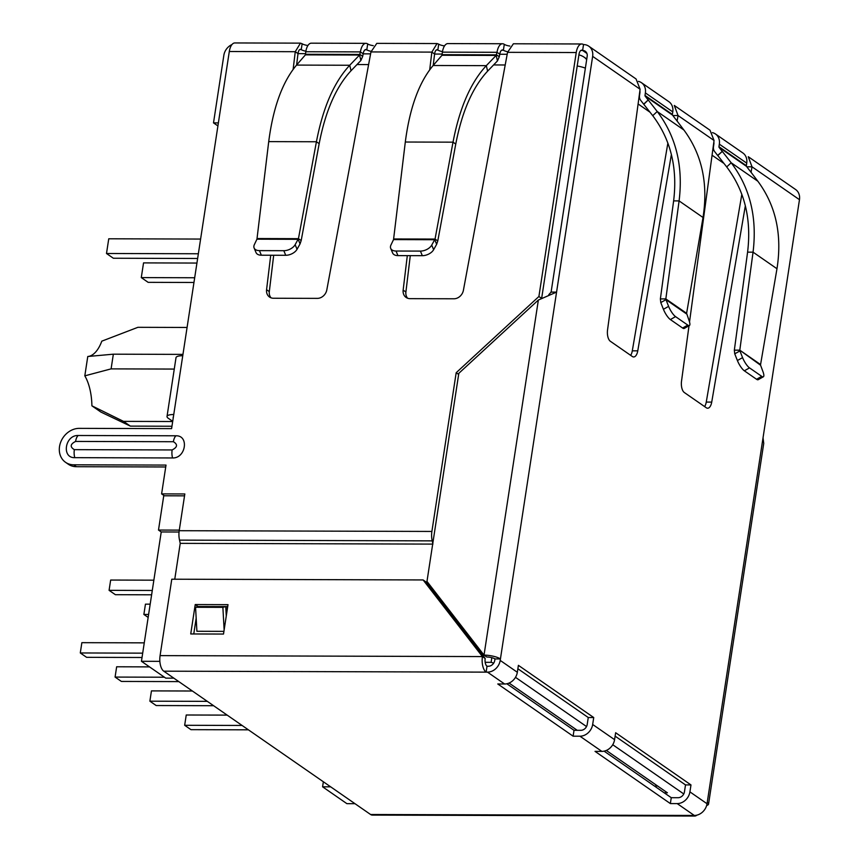<?xml version="1.0" encoding="UTF-8"?>
<svg xmlns="http://www.w3.org/2000/svg" width="859" height="859" viewBox="0 0 859 859"><rect width="100%" height="100%" fill="white"/><g stroke="black" fill="none" stroke-linecap="round" stroke-linejoin="round"><path stroke-width="1.29" d="M217.918 125.929L213.504 122.88L218.379 122.891M213.504 122.88L223.855 55.277A12.359 10.405 -55.3 0 1 231.962 44.561M305.879 51.196A6.174 1.675 8.7 0 1 301.241 49.618L302.143 43.745A6.174 1.675 -171.3 0 0 307.93 45.495M371.077 51.315A6.174 1.675 8.7 0 1 366.804 49.811A6.174 2.888 90.2 0 0 365.923 49.511A6.174 2.888 90.2 0 0 363.164 53.795L360.426 51.894A12.359 5.766 -89.8 0 1 365.945 43.337A12.359 5.766 -89.8 0 1 367.706 43.938A6.174 1.675 -171.3 0 0 373.278 45.656M442.471 51.594A6.174 1.675 8.7 0 1 437.832 50.026L438.734 44.142A6.174 1.675 -171.3 0 0 444.522 45.892M507.658 51.723A6.174 1.675 8.7 0 1 503.395 50.219A6.174 2.888 90.2 0 0 502.515 49.919A6.174 2.888 90.2 0 0 499.755 54.203L497.017 52.302A12.359 5.766 -89.8 0 1 502.526 43.745A12.359 5.766 -89.8 0 1 504.297 44.335A6.174 1.675 -171.3 0 0 509.87 46.064M712.412 132.63A12.359 10.405 124.7 0 1 715.45 133.972A12.359 10.405 124.7 0 1 719.337 144.162L746.729 163.146A12.359 10.405 -55.3 0 0 742.842 152.956L715.45 133.972M746.342 165.69A0.988 0.827 -55.3 0 0 746.492 166.356L719.101 147.372A0.988 0.827 124.7 0 1 718.951 146.706L746.342 165.69L746.729 163.146M749.456 170.297L746.492 166.356M718.951 146.706L719.337 144.162M713.85 142.079A6.174 5.197 124.7 0 1 713.872 144.14L713.485 146.696A7.162 6.034 124.7 0 0 714.602 151.517L717.619 155.415L722.301 151.399L717.802 155.543L726.693 166.925C744.646 190.677 751.614 219.077 747.588 252.149L753.053 252.159L739.803 350.171L734.338 350.15L747.588 252.149M719.101 147.372L722.118 151.27M760.569 364.56L760.58 365.225L739.803 350.171L760.569 364.56L776.976 268.738C782.302 234.829 775.924 205.666 757.863 181.249L749.51 170.254M722.301 151.399L731.192 162.78C750.025 187.692 757.305 217.488 753.053 252.159L776.976 268.738M742.573 357.623L737.398 360.544L734.746 353.844L739.932 350.912L742.573 357.623A9.266 2.491 60.6 0 0 749.52 367.888L761.74 376.349A9.266 2.491 60.6 0 0 763.372 376.779A9.266 2.491 60.6 0 0 763.007 371.786L760.58 365.225M734.746 353.844L734.338 350.15M737.398 360.544A9.266 2.491 60.6 0 0 744.345 370.809L756.564 379.281A9.266 2.491 60.6 0 0 758.186 379.699L763.372 376.779M689.519 321.975L714.054 140.5L710.028 130.224L674.294 105.453L678.052 115.546L677.096 121.13M672.865 115.535L678.052 115.546L714.054 140.5M630.656 355.336A9.266 4.327 90.2 0 0 632.299 350.826L667.872 143.099M671.373 154.545L637.765 350.848A9.266 4.327 -89.8 0 1 633.674 356.957A9.266 4.327 -89.8 0 1 632.353 356.517L610.352 341.27A9.266 4.327 -89.8 0 1 607.549 329.91L640.095 89.25L636.068 78.974L588.748 46.171A12.359 10.405 -55.3 0 0 583.519 44.571A12.359 5.766 90.2 0 0 581.758 43.981A12.359 5.766 90.2 0 0 576.239 52.539L538.904 296.505L541.492 298.298M745.333 205.795L711.724 402.098A9.266 4.327 -89.8 0 1 707.633 408.218A9.266 4.327 -89.8 0 1 706.313 407.767L684.322 392.52A9.266 4.327 -89.8 0 1 681.52 381.171L689.015 325.744M704.616 406.586A9.266 4.327 90.2 0 0 706.259 402.087L741.832 194.338M746.825 166.786L752.012 166.807L751.056 172.38M748.253 156.714L752.012 166.807L799.471 199.685A12.359 10.405 -55.3 0 0 795.574 189.495L748.253 156.703M675.496 119.047L672.533 115.106A0.988 0.827 -55.3 0 1 672.382 114.44L672.769 111.885A12.359 10.405 -55.3 0 0 668.882 101.706L641.49 82.722A12.359 10.405 124.7 0 1 645.377 92.901L644.991 95.456A0.988 0.827 124.7 0 0 645.141 96.122L648.158 100.009L643.659 104.164L640.642 100.267A7.162 6.034 124.7 0 1 639.525 95.446L639.912 92.89A6.174 5.197 -55.3 0 0 639.88 90.829M638.441 81.369A12.359 10.405 124.7 0 1 641.49 82.722M660.378 298.9L660.786 302.583L665.961 299.662L665.832 298.921L660.378 298.9L673.628 200.888C677.665 167.87 670.696 139.459 652.733 115.664L643.659 104.164M643.842 104.283L648.158 100.009M675.55 118.993L683.893 129.999L657.232 111.52C676.054 136.441 683.345 166.238 679.093 200.909L703.016 217.488C708.342 183.579 701.964 154.416 683.893 129.999M648.341 100.138L657.232 111.52L652.733 115.664M703.016 217.488L686.609 313.31L665.832 298.921L679.093 200.909L673.628 200.888M686.609 313.31L689.047 320.525A9.266 2.491 -119.4 0 1 689.412 325.518A9.266 2.491 -119.4 0 1 687.78 325.099L675.561 316.627A9.266 2.491 -119.4 0 1 668.613 306.373L665.961 299.662L686.609 313.975M668.613 306.373L663.427 309.294L660.786 302.583M663.427 309.294A9.266 2.491 60.6 0 0 670.374 319.559L675.561 316.627M687.78 325.099L682.594 328.031L670.374 319.559M682.594 328.031A9.266 2.491 60.6 0 0 684.226 328.449L689.412 325.518M502.526 43.745L447.893 43.584A12.359 5.766 90.2 0 0 442.385 52.141L497.017 52.302L496.158 55.427L486.312 65.649L433.14 65.499L441.998 55.266L442.385 52.141M499.755 54.203L499.283 56.748L496.545 54.847L442.074 54.686M499.283 56.748L497.458 60.925L496.158 55.427L441.998 55.266M433.14 65.499C418.999 82.367 409.722 107.88 405.308 142.025L453.015 142.165L435.041 239.07L437.779 240.971L455.753 144.065C462.024 111.563 472.643 87.264 487.611 71.147L497.458 60.925M455.753 144.065L453.015 142.165C459.544 108.051 470.646 82.55 486.312 65.649L487.611 71.147M393.615 238.952L435.041 239.07L431.723 245.105A9.266 5.508 157.2 0 1 420.405 251.096L396.031 251.032A9.266 5.508 157.2 0 1 390.705 248.401A9.266 5.508 157.2 0 1 390.963 244.976L393.54 239.597L405.308 142.025M437.779 240.971L436.651 244.3L434.729 239.715L393.54 239.597M420.405 251.096L422.327 255.681A9.266 5.508 -22.8 0 0 433.645 249.679L436.651 244.3M390.705 248.401L392.627 252.986A9.266 5.508 -22.8 0 0 397.953 255.617L396.031 251.032M422.327 255.681L397.953 255.617M365.945 43.337L311.302 43.175A12.359 5.766 90.2 0 0 305.793 51.733L360.426 51.894L359.567 55.019L349.731 65.252L296.548 65.091L305.407 54.858L305.793 51.733M363.164 53.795L362.691 56.35L359.953 54.45L305.482 54.289M362.691 56.35L360.866 60.517L359.567 55.019L305.407 54.858M296.548 65.091C282.418 81.959 273.141 107.472 268.717 141.617L316.423 141.756L298.449 238.673L301.187 240.563L319.172 143.657C325.443 111.165 336.062 86.856 351.03 70.749L360.866 60.517M319.172 143.657L316.423 141.756C322.963 107.643 334.054 82.142 349.731 65.252L351.03 70.749M257.034 238.544L298.449 238.673L295.131 244.697A9.266 5.508 157.2 0 1 283.814 250.699L259.439 250.624A9.266 5.508 157.2 0 1 254.114 247.993A9.266 5.508 157.2 0 1 254.371 244.579L256.948 239.189L268.717 141.617M301.187 240.563L300.059 243.892L298.137 239.307L256.948 239.189M283.814 250.699L285.736 255.284A9.266 5.508 -22.8 0 0 297.053 249.282L300.059 243.892M254.114 247.993L256.036 252.578A9.266 5.508 -22.8 0 0 261.361 255.209L259.439 250.624M285.736 255.284L261.361 255.209M640.095 89.25L592.646 56.361A12.359 10.405 -55.3 0 0 588.748 46.171M541.675 298.213L578.977 54.428A6.174 2.888 -89.8 0 1 581.736 50.155A6.174 2.888 -89.8 0 1 582.617 50.456A6.174 5.197 124.7 0 1 585.237 51.25A6.174 5.197 124.7 0 1 587.18 56.35L551.102 292.092L548.794 294.691M685.514 784.922L684.451 791.848A6.174 5.197 124.7 0 1 678.084 797.71L671.255 797.689L670.353 803.573L595.029 751.367L601.858 751.389A12.359 10.405 -55.3 0 0 614.582 739.663L615.645 732.727L690.98 784.933L685.514 784.922L615.119 736.142M588.265 717.533L587.202 724.459A6.174 5.197 124.7 0 1 580.834 730.322L574.005 730.3L573.114 736.184L497.78 683.979L504.609 684A12.359 10.405 -55.3 0 0 517.333 672.275L518.396 665.338L593.73 717.544L588.265 717.533L517.87 668.753M551.102 292.092L556.568 292.103L538.368 300.027L458.824 373.311L426.977 581.425L484.025 655.116L486.774 657.006A6.174 1.675 8.7 0 1 494.977 658.928L494.752 660.388A6.174 5.197 124.7 0 1 488.384 666.251L487.021 666.251L486.119 672.135L487.483 672.135A12.359 10.405 124.7 0 0 500.206 660.41L517.333 672.275M538.368 300.027L484.025 655.116A12.359 3.339 8.7 0 1 500.432 658.939L494.977 658.928M690.98 784.933L689.917 791.869L707.032 803.734L707.258 802.263A12.359 3.339 8.7 0 1 708.546 804.099A12.359 3.339 8.7 0 1 706.635 805.506M708.546 804.099L763.737 443.405L763.039 437.779L799.471 199.685M436.222 50.015L437.832 50.026C436.243 49.221 435.169 50.552 434.59 54.01L431.852 52.109L437.048 43.562L438.734 44.142M437.832 50.026L437.027 49.725M437.048 43.551L376.79 43.369L370.959 51.927L326.817 289.891A9.266 7.806 124.7 0 1 317.325 298.374L273.452 298.245A9.266 7.806 124.7 0 1 269.522 297.042A9.266 7.806 124.7 0 1 266.569 289.708L270.725 255.241M299.641 49.618L301.241 49.618C299.662 48.813 298.578 50.144 297.998 53.602L295.26 51.701L300.457 43.154L302.143 43.745M301.241 49.618L300.435 49.328M592.646 56.361L500.206 660.41M586.901 53.43L582.617 50.456L583.519 44.571M513.381 43.788L507.551 52.335L463.409 290.288A9.266 7.806 124.7 0 1 453.917 298.782L410.044 298.653A9.266 7.806 124.7 0 1 406.114 297.45A9.266 7.806 124.7 0 1 403.15 290.117L407.306 255.638M300.457 43.143L234.818 42.95A12.359 5.766 90.2 0 0 229.299 51.508L182.752 355.733A12.359 3.339 -171.3 0 0 176.009 357.666L167.022 416.454A12.359 3.339 8.7 0 1 173.754 414.521L171.596 428.63L79.253 428.362A19.156 16.128 -55.3 0 0 59.529 446.53A19.156 16.128 -55.3 0 0 65.563 462.325A19.156 16.128 -55.3 0 0 73.681 464.805L166.012 465.084L161.61 493.893L184.825 493.957L179.209 530.701L431.894 531.442L456.183 372.72L458.652 374.427M403.15 290.117L405.899 292.006L410.28 255.649M433.215 65.413L434.59 54.01M429.715 69.772L431.852 52.109L370.959 51.927M405.899 292.006A9.266 7.806 -55.3 0 0 407.606 298.223M266.569 289.708L269.307 291.609A9.266 7.806 -55.3 0 0 271.014 297.815M269.307 291.609L273.688 255.241M296.623 65.005L297.998 53.602M293.134 69.375L295.26 51.701L229.299 51.508M167.022 416.454A12.359 3.339 8.7 0 0 168.3 418.29L172.713 421.339M173.25 417.818A6.174 1.675 8.7 0 1 173.121 417.388A6.174 1.675 8.7 0 1 173.368 417.012M65.563 462.325L68.301 464.225A19.156 16.128 -55.3 0 0 76.419 466.705L165.723 466.974M184.535 495.847L164.348 495.783L161.61 493.893M227.216 609.901L225.928 609.901M429.758 585.011L429.521 586.579M223.931 631.365L196.904 631.279L195.562 607.281L198.429 606.508L225.745 606.594L222.878 607.356L224.145 629.948M226.271 616.043L225.745 606.594M195.562 607.281L222.878 607.356M227.495 608.011L225.82 608.011M456.183 372.72L538.904 296.505M175.966 435.792C189.345 435.363 185.812 458.47 172.573 457.954L74.776 457.664C61.386 458.094 64.93 434.998 78.169 435.502L175.966 435.792A9.578 4.467 90.2 0 0 173.389 441.719C177.92 444.468 177.502 447.217 172.133 449.944L74.336 449.654C69.804 446.895 70.223 444.157 75.592 441.429L173.389 441.719M432.915 544.101L432.227 540.869A12.359 5.766 -89.8 0 1 431.894 531.442M174.764 579.213L180.229 543.36L432.689 544.101L180.229 543.36L179.542 540.128A12.359 5.766 -89.8 0 1 179.209 530.701M593.73 717.544L592.667 724.481A12.359 10.405 124.7 0 1 579.943 736.206L573.114 736.184M689.917 791.869A12.359 10.405 124.7 0 1 677.193 803.594L670.353 803.573M707.032 803.734A12.359 10.405 124.7 0 1 694.308 815.459L677.193 803.594M506.853 683.764L574.005 730.3M487.021 666.251A6.174 2.888 -89.8 0 1 485.174 658.477L425.849 581.844L423.111 579.943L482.436 656.577A12.359 5.766 -89.8 0 0 486.119 672.135L163.768 671.18L370.594 814.504L694.308 815.459M604.102 751.153L671.255 797.689M370.594 814.504A12.359 5.766 90.2 0 0 372.355 815.094L694.706 816.05A12.359 5.766 90.2 0 0 696.885 815.148M692.945 815.449A12.359 5.766 90.2 0 0 694.706 816.05M163.768 671.18A12.359 5.766 -89.8 0 1 160.085 655.621L171.779 579.202L423.111 579.943M190.73 633.953L195.229 604.553L228.011 604.661L223.512 634.049L190.73 633.953M160.085 655.621L482.436 656.577L485.174 658.477M426.74 584.635L427.191 581.693M197.946 606.637L227.721 606.54M193.769 633.963L196.174 618.212M197.978 606.454L195.229 604.553M182.956 354.391L113.345 354.176L87.768 356.506A40.158 18.737 90.2 0 0 101.802 341.163L137.912 327.311L187.079 327.462M515.486 677.332L586.525 726.553M612.735 744.721L683.775 793.952M173.851 678.159L165.755 678.138L141.445 661.29L159.871 661.344M664.179 792.793L667.422 792.803L606.314 750.444M577.248 730.311L509.065 683.055M354.992 803.691L346.896 803.659L322.587 786.812L330.683 786.844M485.174 662.31L491.112 662.321A15.441 4.177 8.7 0 1 493.689 663.137M491.82 657.672L491.112 662.321M141.445 661.29L161.234 531.957L179.037 532.011M322.587 786.812L323.36 781.765M161.234 531.957L158.496 530.057L163.801 495.407M158.496 530.057L179.295 530.121M172.68 421.522L123.513 421.372L91.902 405.824L100.911 412.073L130.364 426.118L171.961 426.247M123.513 421.372L130.364 426.118M91.902 405.824A40.158 18.737 90.2 0 0 84.816 375.845L87.768 356.506M84.816 375.845L111.101 368.876L174.27 369.069M111.101 368.876L113.345 354.176M657.661 786.028L654.418 786.017M178.822 681.606L121.387 681.434L115.085 677.075L116.652 666.777L149.509 666.885M164.423 677.214L115.085 677.075M151.613 594.804L115.385 594.696L109.082 590.337L110.661 580.05L153.858 580.179M152.279 590.466L109.082 590.337M213.612 705.711L156.177 705.54L149.874 701.18L151.452 690.894L192.395 691.012M207.309 701.352L149.874 701.18M142.025 657.489L86.598 657.328L80.295 652.958L81.863 642.672L144.258 642.854M142.691 653.151L80.295 652.958M148.156 617.417L143.872 614.443L145.45 604.156L150.185 604.167M148.607 614.453L143.872 614.443M248.401 729.828L190.966 729.656L184.664 725.286L186.242 714.999L227.184 715.117M242.098 725.458L184.664 725.286M196.926 263.058L143.539 262.897L141.284 277.597L194.682 277.758M193.962 282.471L148.135 282.343L141.284 277.597M197.634 258.484L113.345 258.237L106.495 253.491L198.354 253.759M200.598 239.06L108.749 238.791L106.495 253.491M757.863 181.249L731.192 162.78L726.693 166.925M761.74 376.349L756.564 379.281M749.52 367.888L744.345 370.809M632.299 350.826L637.765 350.848M706.259 402.087L711.724 402.098M645.377 92.901L672.769 111.885M672.382 114.44L644.991 95.456M672.533 115.106L645.141 96.122M501.635 50.209L503.395 50.219L504.297 44.335M431.723 245.105L433.645 249.679M365.043 49.811L366.804 49.811L367.706 43.938M295.131 244.697L297.053 249.282M707.258 802.263L763.039 437.779M580.856 50.445L582.617 50.456M507.551 52.335L576.239 52.539M182.752 355.733L173.754 414.521M73.681 464.805L76.419 466.705M78.169 435.502A9.578 4.467 90.2 0 0 75.592 441.429M74.336 449.654A9.578 4.467 90.2 0 0 74.776 457.664M172.573 457.954A9.578 4.467 -89.8 0 1 172.133 449.944M179.542 540.128L432.227 540.869M592.667 724.481L614.582 739.663M504.609 684L487.483 672.135M601.858 751.389L579.943 736.206M724.019 163.489L712.068 155.211M650.048 112.239L638.108 103.96M585.376 68.14A15.441 4.177 -171.3 0 0 577.205 65.982M586.772 59.024L584.174 57.22A15.441 13.003 124.7 0 1 586.676 59.625M505.199 64.983L493.592 64.94M368.608 64.575L357 64.543M581.758 43.981L513.381 43.777M584.174 57.22A15.441 15.441 0 0 0 578.912 54.879M297.998 53.645L305.557 53.666M363.153 53.838L370.605 53.859M434.579 54.053L442.149 54.074M499.745 54.246L507.186 54.267"/></g></svg>
